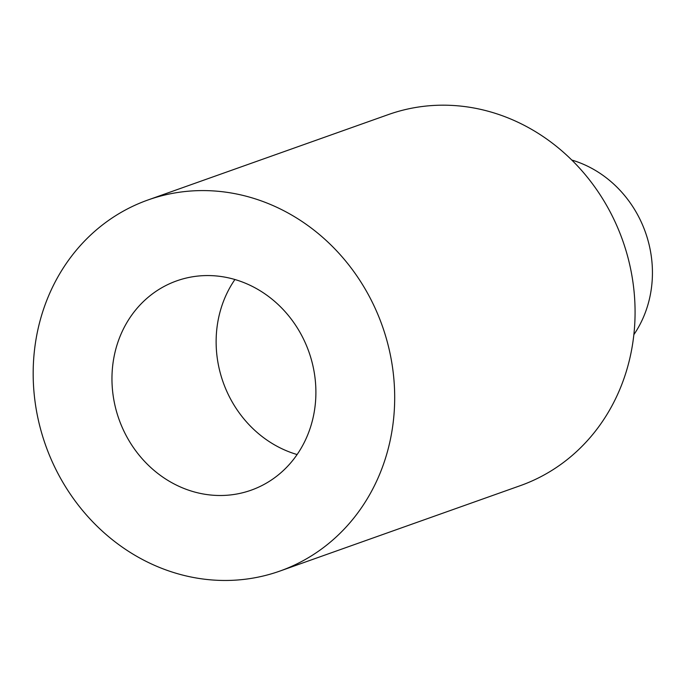 <?xml version="1.0" encoding="UTF-8"?>
<svg xmlns="http://www.w3.org/2000/svg" width="686" height="686" viewBox="0 0 686 686"><rect width="100%" height="100%" fill="white"/><g stroke="black" fill="none" stroke-linecap="round" stroke-linejoin="round"><path stroke-width="1.03" d="M234.921 279.511A111.081 100.756 -109.6 0 0 297.107 454.544M202.542 493.851A111.081 100.756 70.4 0 1 112.83 393.121A111.081 100.756 70.4 0 1 176.739 280.857A111.081 100.756 70.4 0 1 308.872 351.798A111.081 100.756 70.4 0 1 251.11 490.198A111.081 100.756 70.4 0 1 202.542 493.851M633.838 334.691A111.081 100.756 -109.6 0 0 571.798 160.044M279.845 571.086L520.237 485.679A196.916 178.617 -109.6 0 0 622.622 240.332A196.916 178.617 -109.6 0 0 388.387 114.571L148.005 199.969A196.916 178.617 -109.6 0 0 34.3 351.884A196.916 178.617 -109.6 0 0 279.845 571.086A196.916 178.617 -109.6 0 0 382.231 325.73A196.916 178.617 -109.6 0 0 148.005 199.969"/></g></svg>
